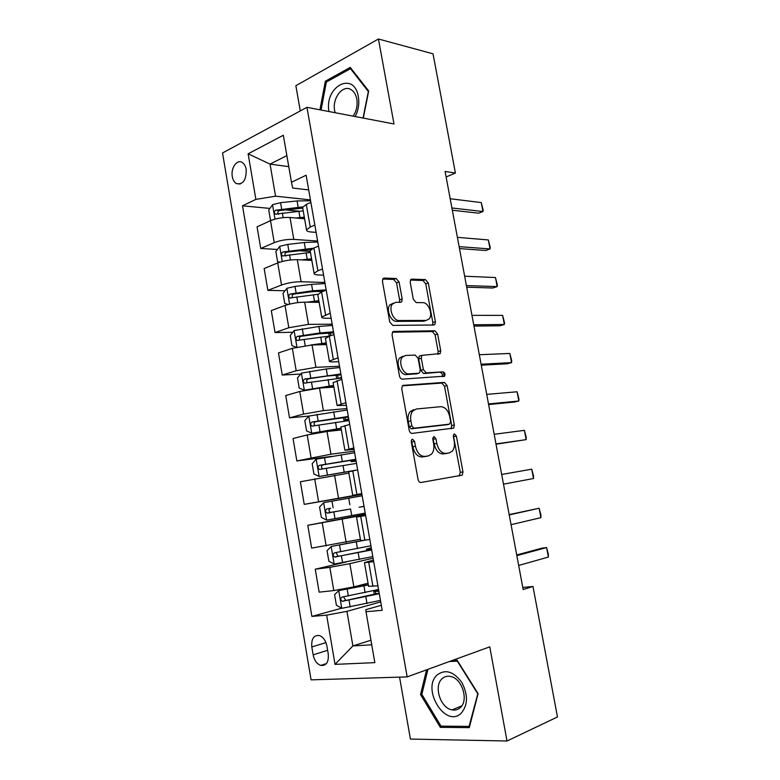 <?xml version="1.0" encoding="UTF-8"?>
<svg xmlns="http://www.w3.org/2000/svg" width="780" height="780" viewBox="0 0 780 780"><rect width="100%" height="100%" fill="white"/><g stroke="black" fill="none" stroke-linecap="round" stroke-linejoin="round"><path stroke-width="1.17" d="M412.503 439.179L411.743 439.608L411.294 441.851L418.031 479.349C418.558 481.474 419.552 482.518 421.015 482.488L462.277 475.137L462.959 471.871L456.388 436.108L454.447 433.943L453.804 434.304L453.365 436.488L454.214 441.119C454.906 445.458 454.214 448.851 452.166 451.308L449.221 452.917L445.926 453.394C441.499 453.356 438.457 450.031 436.8 443.43L435.942 438.711L433.933 436.507L432.783 439.111L433.651 443.849C434.333 448.198 433.622 451.63 431.535 454.165L428.376 455.92L424.924 456.417C420.303 456.398 417.144 453.005 415.457 446.257L414.59 441.431L412.503 439.179M232.294 176.582C232.918 179.956 234.273 182.296 236.35 183.602C243.048 184.86 246.343 180.141 246.207 169.435C245.583 166.101 244.257 163.771 242.219 162.464C236.993 158.935 230.607 168.149 232.294 176.582M399.087 281.98L396.152 278.519L384.228 278.07L382.882 278.752L382.453 281.404L389.737 321.955L392.74 325.387L433.807 324.997L434.909 324.441L435.386 321.691L428.279 282.974L425.48 279.62L411.879 279.113L410.651 279.718L410.221 282.35L413.293 299.198L416.159 302.572L422.935 302.669C428.483 302.357 433.183 314.515 429.215 318.883L426.182 320.414L399.145 320.531C393.393 320.99 388.372 308.714 392.408 304.044L395.85 302.299L400.462 302.357L401.719 301.724L402.178 299.013L399.087 281.98L396.542 282.886L393.607 279.435L382.707 279.035M399.555 677.128L410.416 739.069L507.01 741L489.772 646.844L407.16 676.894L306.95 107.328L393.998 123.962L378.436 39L433.027 53.82L455.403 173.024L445.087 171.464L523.175 589.553L532.984 586.492L522.785 587.457M507.01 741L557.466 716.966L532.984 586.492M403.514 385.223L402.334 385.856L401.768 388.879L409.188 430.16C409.715 432.276 410.719 433.358 412.181 433.397L453.736 428.064L454.34 424.964L447.115 385.564L444.327 382.385L402.928 385.388M399.418 375.814L392.067 334.903L392.564 332.065L393.832 331.412L434.869 330.779L437.648 334.045L440.719 350.727L440.212 353.574L421.824 355.358L421.307 358.235L423.374 369.584L426.241 372.84L443.06 371.865C444.873 372.616 445.399 374.039 444.629 376.145L402.421 379.148C400.94 379.022 399.945 377.92 399.418 375.814M444.22 376.447L443.469 372.352M328.253 654.03L326.898 646.025C325.728 640.556 323.252 637.065 319.469 635.554C313.774 634.949 311.22 638.742 311.805 646.932L313.141 654.829C314.32 660.377 316.846 663.907 320.736 665.418C326.332 665.954 328.838 662.161 328.253 654.03M407.16 676.894L311.074 679.858L222.534 152.987L306.95 107.328M381.322 605.29L365.83 609.687L365.995 611.705L382.2 610.301L306.121 175.217L291.476 182.267L292.666 188.048L308.695 189.901M365.995 611.705L374.829 662.639L335.029 664.375L326.644 615.137L346.944 611.364L380.728 601.887M341.65 608.195L311.893 616.414L326.644 615.137M311.893 616.414L242.502 205.813L255.879 199.387L248.118 153.816L283.325 135.262L291.476 182.267M378.436 39L295.864 85.712L300.29 110.926M446.121 176.982L455.403 173.024M370.939 640.234L352.892 645.928L371.738 644.816M346.944 611.364L352.892 645.928L335.029 664.375M288.766 166.637L270.046 164.122L275.555 196.18L310.44 199.904M277.417 249.464L260.744 248.469L257.069 226.804L270.504 220.691C276.647 218.254 283.15 217.191 290.014 217.493L304.6 218.79M260.744 248.469L274.258 242.619C280.43 240.279 286.942 239.197 293.806 239.392L317.635 241.04M285.051 290.755L267.862 290.365L264.157 268.544L277.738 262.928C283.93 260.676 290.452 259.594 297.307 259.681L311.844 260.423M267.862 290.365L281.522 285.022C287.742 282.857 294.274 281.765 301.119 281.736L324.88 282.477M292.802 332.29L275.038 332.553L271.303 310.577L285.022 305.477C291.272 303.401 297.814 302.299 304.658 302.162L319.147 302.348M275.038 332.553L288.824 327.727L308.49 324.382L332.173 324.197M300.709 374.069L282.253 375.043L278.489 352.911L292.354 348.328L312.049 344.965L326.498 344.575M282.253 375.043L296.185 370.734L315.919 367.341L339.524 366.22M347.178 409.997L308.782 416.081L289.526 417.846L285.733 395.548L299.744 391.492L319.507 388.069L333.898 387.104M289.526 417.846L303.605 414.063L323.398 410.611L346.924 408.544M331.851 456.349L296.849 460.951L293.036 438.497L307.183 434.977L327.005 431.486L341.357 429.946M296.849 460.951L330.935 454.194L354.373 451.162M361.94 494.442L304.229 504.367L300.388 481.757L348.865 473.09M304.229 504.367L361.881 494.091M365.41 514.274L307.788 525.32L365.508 514.8M307.788 525.32L311.659 548.106L360.389 539.273M346.398 561.932L315.247 569.205L329.833 567.333L349.859 563.667L373.094 558.188M315.247 569.205L319.147 592.157L333.811 590.577L353.866 586.882L368.043 583.206M286.855 155.6L270.046 164.122L248.118 153.816M373.425 560.089L364.455 562.624L373.708 561.697M365.576 515.219L356.519 517.052L365.635 515.58M361.832 493.808L352.735 495.3L361.793 493.565M354.071 449.426L344.887 450.235L353.818 447.964M346.369 405.385L337.106 405.512L345.901 402.704M338.725 361.657L333.743 361.871C330.632 361.988 329.18 361.735 329.375 361.111L338.052 357.796M331.13 318.25L326.137 318.26C323.017 318.24 321.535 317.84 321.701 317.041L330.252 313.209M323.602 275.155L318.581 274.969C315.452 274.823 313.95 274.267 314.087 273.302L317.879 270.787L322.52 268.964M316.115 232.372L311.084 231.992C307.944 231.718 306.423 231.016 306.53 229.876L310.245 227.038L314.837 225.049M321.867 291.593L314.632 291.427M310.274 251.413L298.526 250.711M299.081 211.204L285.11 209.869M269.909 208.426L242.502 205.813M368.569 586.267L377.92 585.819M360.623 540.628L369.827 539.516M348.66 471.9L357.64 469.813M340.87 427.118L349.694 424.388M333.128 382.668L341.815 379.314M325.445 338.54L329.277 336.131L333.986 334.571M317.821 294.743L321.555 291.895L326.225 290.16M310.255 251.267L310.148 250.682L313.901 247.991L318.513 246.09M302.738 208.114L302.62 207.431L306.296 204.418L310.869 202.342M275.555 196.18L255.879 199.387M426.572 669.835L420.547 694.551L440.32 727.35L469.297 727.642L478.081 693.625L457.148 660.27L452.312 660.475M363.295 118.092L368.696 90.977L350.259 67.392L325.357 81.218L319.946 109.805M443.098 726.151L440.32 727.35M421.931 694.015L420.547 694.551M327.132 81.608L325.357 81.218M411.304 440.534L412.805 446.833C414.492 453.57 417.651 456.953 422.273 456.973L424.924 456.417M426.309 456.349L422.273 456.973M447.125 453.356L443.284 453.94C438.857 453.901 435.815 450.587 434.158 443.995L432.773 437.95M459.118 476.005L460.317 472.368L453.326 435.494M450.986 428.785L451.727 425.558L444.522 386.236L441.743 383.068L402.363 385.827M411.801 425.938L413.878 428.2L449.553 424.135L450.645 421.61L449.748 416.744C448.149 410.29 445.156 406.936 440.778 406.682L416.354 408.993L412.815 410.923C410.875 413.38 410.231 416.695 410.885 420.869L411.801 425.938L409.159 426.553L411.245 428.815L413.878 428.2M447.145 424.69L411.245 428.815M413.731 409.636L410.192 411.567C408.252 414.034 407.599 417.339 408.252 421.502L410.885 420.869M409.159 426.553L408.252 421.502M392.467 332.202L432.305 331.568L434.869 330.779M437.736 354.178L438.145 351.468L435.094 334.825L432.305 331.568M421.415 355.475L419.24 356.109L418.723 358.985L420.781 370.305L423.647 373.552L443.06 371.865M442.192 376.623C442.738 374.527 442.162 373.171 440.476 372.567M405.561 355.456L402.353 357.152C398.024 361.891 403.026 374.654 408.886 373.854L418.529 373.288L419.65 372.694L420.196 369.759L418.129 358.371L415.223 355.075L405.561 355.456M402.968 356.216L399.76 357.913C395.421 362.651 400.423 375.375 406.282 374.575L408.886 373.854M416.53 373.844L406.282 374.575M399.331 302.348L399.623 299.881L396.542 282.886M393.266 303.166L389.844 304.921C385.808 309.582 390.819 321.828 396.572 321.37L399.145 320.531M425.753 320.551L423.618 321.223L396.572 321.37M432.51 325.016L432.832 322.491L425.744 283.852L422.955 280.507L410.446 280.049M368.277 584.6L338.842 590.587L334.581 594.633L336.394 605.231L341.884 608.322L380.474 600.395M338.842 590.587L368.345 584.961M378.563 589.495L342.147 597.051C340.226 598.348 340.275 599.761 342.303 601.292L379.304 593.716M379.197 593.102L346.486 600.337L345.764 600.356L344.029 597.665M378.885 591.318L373.786 591.347L378.573 589.553M378.671 590.109L378.115 590.518L378.758 590.596M516.847 555.652L546.585 547.57L548.359 554.249L548.389 557.047L518.681 565.461M548.389 557.047L546.585 547.57L541.973 548.135L516.721 554.98M361.52 540.676L331.266 546.448L327.054 550.66L328.858 561.191L334.288 564.067L372.811 556.588M331.266 546.448L363.763 540.404M370.919 545.776L334.542 552.815C332.66 554.092 332.69 555.496 334.62 557.017L371.651 549.958M371.592 549.646L338.9 556.228L338.081 556.237L336.502 553.4M371.436 548.72L366.424 549.159L371.27 547.804M371.319 548.087L370.744 548.35L371.368 548.34M362.183 495.797L323.749 502.642L319.585 507.01L321.37 517.452L326.752 520.124L365.206 513.103M350.581 508.979L330.457 512.431C328.36 510.919 328.429 509.525 330.642 508.248L327.005 508.901C325.153 510.169 325.153 511.553 326.995 513.074L350.581 508.979L351.731 515.609M364.036 506.415L359.112 507.253L364.026 506.337M364.026 506.357L363.421 506.483L364.026 506.376M354.656 452.741L316.29 459.147L312.166 463.661L313.94 474.035L319.273 476.502L355.612 470.233M319.273 476.502L352.453 470.896M355.797 459.264L319.517 465.299C317.704 466.557 317.684 467.941 319.439 469.433L356.509 463.388M356.128 461.204L351.166 461.672L355.992 460.385M356.05 460.717L355.456 460.921L356.09 460.951M319.439 469.433L322.891 468.946C320.902 467.425 320.99 466.05 323.164 464.802L355.846 459.547M509.242 514.927L539.146 508.238L540.93 515.034L540.92 517.657L511.066 524.677M540.92 517.657L539.146 508.238L509.184 514.605M501.686 474.474L531.745 469.17L533.549 476.083L533.51 478.52L503.49 484.156M533.51 478.52L531.745 469.17M494.179 434.294L524.394 430.345L526.217 437.375L526.149 439.637L496.031 444.2M524.394 430.345L526.149 439.637L495.973 443.908M311.707 433.144L308.782 416.081L304.805 420.635L306.569 430.93L311.844 433.202L341.065 428.23M311.844 433.202L341.123 428.571M348.309 416.471L312.078 422.019C310.313 423.267 310.255 424.632 311.932 426.124L349.031 420.566M348.982 420.332L343.96 420.371L348.699 418.694M348.816 419.357L348.241 419.65L348.894 419.825M315.149 425.685C313.502 424.066 313.706 422.731 315.744 421.668L348.406 417.037M486.72 394.378L517.082 391.774L518.934 398.911L518.837 401.008L514.361 402.061L488.621 404.557M517.082 391.774L518.837 401.008L488.514 403.933M437.336 674.798C421.093 688.457 445.214 728.51 461.058 713.368C468.01 705.208 468.234 694.873 461.75 682.354C453.638 671.483 445.507 668.967 437.336 674.798M442.162 678.658C433.397 685.893 440.369 708.133 452.049 709.888C455.13 710.473 457.821 709.78 460.112 707.792C469.043 700.781 462.189 678.385 450.645 676.484C447.369 675.782 444.541 676.514 442.162 678.658M477.906 693.332L469.082 726.394L441.012 726.131L421.844 694.366L427.947 669.337M469.687 726.121L469.082 726.394M449.504 661.499L457.324 661.167L477.584 693.459M355.192 116.542C358.4 110.321 359.453 103.73 358.342 96.769C354.159 70.434 324.139 86.434 328.975 111.53M353.106 116.142C356.509 111.111 357.737 105.436 356.811 99.118C355.963 94.77 354.13 91.66 351.331 89.797C343.064 83.918 331.939 98.173 334.659 110.74L335.107 112.71M321.067 110.019L326.362 82.037L350.503 68.669L368.345 91.504L363.061 118.043M351.429 68.884L350.503 68.669M339.758 367.555L326.255 368.969L301.529 373.094L297.492 377.91L299.237 388.138L304.463 390.205L333.606 385.418M304.463 390.205L305.302 390.146M318.542 388.138L333.694 385.934M340.88 373.981L304.697 379.051C302.962 380.289 302.894 381.644 304.493 383.116L341.591 378.046M339.027 378.232L341.455 377.296M307.515 382.707C306.169 381.049 306.462 379.762 308.373 378.836L326.596 376.106L341.026 374.829M316.816 344.838L326.332 343.61M310.615 345.023L326.206 342.898M296.322 347.227L291.964 345.647L290.228 335.488L294.226 330.525L318.883 326.508L332.387 325.416M333.499 331.802L319.995 332.943L297.375 336.385C295.669 337.613 295.581 338.959 297.102 340.421L329.472 336.063M300.007 340.022C298.906 338.364 299.257 337.135 301.06 336.316L319.244 333.772L333.694 332.914M312.683 302.269L319.01 301.577M306.706 302.192L318.854 300.69M288.005 304.522L284.749 303.459L283.023 293.377L286.972 288.269L294.996 286.435L311.561 284.359L325.075 283.569M322.627 291.018L321.652 291.866M326.177 289.906L312.673 290.745L290.101 294.031C288.424 295.259 288.317 296.585 289.77 298.028L317.743 294.304M292.598 297.638C291.691 296 292.09 294.83 293.797 294.099L311.942 291.73L323.817 291.057M479.32 354.734L509.827 353.447L511.7 360.701L511.563 362.622L507.136 363.802L481.27 365.186M509.827 353.447L511.563 362.622L481.094 364.221M471.959 315.344L502.613 315.373L504.504 322.735L504.348 324.49L499.951 325.786L473.967 326.069M502.613 315.373L504.348 324.49L473.723 324.773M464.656 276.218L495.456 277.534L497.357 285.002L497.172 286.591L492.814 288.015L466.703 287.206M495.456 277.534L497.172 286.591L466.401 285.587M307.515 260.198L311.747 259.847M301.49 259.896L311.561 258.775M279.737 262.197L277.573 261.563L275.866 251.55L279.776 246.304L287.752 244.413L304.288 242.502L317.801 242.014M313.326 248.245L282.877 251.969C281.239 253.198 281.112 254.514 282.497 255.938L310.459 252.437M285.948 256.123C284.398 254.621 284.602 253.305 286.582 252.184L311.093 249.493M457.392 237.354L488.329 239.938L490.259 247.514L490.035 248.937L485.726 250.477L459.498 248.596M488.329 239.938L490.035 248.937L459.137 246.655M301.938 218.556L304.531 218.41M295.708 218L304.317 217.162M271.547 220.252L270.455 219.97L268.759 210.025L272.63 204.643L280.566 202.683L297.073 200.947L310.586 200.762M302.835 206.866L275.701 210.21C274.092 211.429 273.956 212.745 275.281 214.149L303.225 210.863M278.626 214.412C277.261 212.881 277.524 211.595 279.425 210.561L302.757 208.172M450.187 198.744L481.26 202.585L483.2 210.268L482.956 211.526L478.676 213.184L452.332 210.239M481.26 202.585L482.956 211.526L451.912 207.987M290.014 217.493L293.806 239.392M297.307 259.681L301.119 281.736M304.658 302.162L308.49 324.382M312.049 344.965L315.919 367.341M319.507 388.069L323.398 410.611M327.005 431.486L330.935 454.194M334.571 475.225L338.52 498.098M342.186 519.285L346.164 542.324M349.859 563.667L353.866 586.882M368.735 562.331L372.928 586.355M329.833 567.333L333.811 590.577M322.228 522.892L326.177 545.961M360.721 516.409L364.884 540.248M314.681 478.774L318.601 501.676M352.774 470.827L356.899 494.481M307.183 434.977L311.074 457.704M344.877 425.587L348.972 449.065M299.744 391.492L303.605 414.063M337.048 380.689L341.113 403.991M292.354 348.328L296.185 370.734M329.277 336.131L333.314 359.258M285.022 305.477L288.824 327.727M321.555 291.895L325.562 314.857M277.738 262.928L281.522 285.022M313.901 247.991L317.879 270.787M270.504 220.691L274.258 242.619M306.296 204.418L310.245 227.038M327.629 650.306L313.141 654.829M325.952 642.623L311.805 646.932M412.805 446.833L415.457 446.257M425.724 456.476L428.376 455.92M433.31 439.296L435.942 438.711M434.158 443.995L436.8 443.43M443.284 453.94L445.926 453.394M446.589 453.463L449.221 452.917M453.765 436.683L456.388 436.108M460.317 472.368L462.959 471.871M411.938 442.016L414.59 441.431M441.743 383.068L444.327 382.385M444.522 386.236L447.115 385.564M451.727 425.558L454.34 424.964M446.93 424.739L449.553 424.135M392.974 331.675L393.832 331.412M435.094 334.825L437.648 334.045M438.145 351.468L440.719 350.727M418.723 358.985L421.307 358.235M420.781 370.305L423.374 369.584M423.647 373.552L426.241 372.84M415.935 374.01L418.529 373.288M399.623 299.881L402.178 299.013M423.618 321.223L426.182 320.414M410.885 279.464L411.879 279.113M422.955 280.507L425.48 279.62M425.744 283.852L428.279 282.974M432.832 322.491L435.386 321.691M383.136 278.47L384.228 278.07M393.607 279.435L396.152 278.519M338.735 590.684L341.747 608.244M365.84 596.837L367.01 603.564M375.863 594.097L375.404 591.464M363.938 585.877L365.098 592.595M349.05 600.249L350.22 607.006M347.159 589.231L348.319 595.978M346.486 600.337L342.878 601.312M331.159 546.556L334.152 563.999M358.176 552.747L359.336 559.426M368.238 550.446L368.004 549.081M356.284 541.866L357.445 548.535M341.425 555.965L342.586 562.673M339.544 545.025L340.694 551.723M338.9 556.228L335.273 557.047M323.651 502.749L326.615 520.065M348.699 498.166L349.849 504.787M333.85 512.002L335 518.661M331.978 501.15L333.128 507.8M331.363 512.431L327.727 513.103M330.642 508.248L327.005 508.901M316.183 459.264L319.137 476.444M343.024 465.523L344.175 472.105M352.657 461.204L352.443 459.976M341.162 454.789L342.303 461.36M326.332 468.361L327.473 474.971M324.48 457.587L325.611 464.188M323.164 464.802L319.517 465.299M335.536 422.37L336.668 428.912M345.423 419.728L344.994 417.29M333.684 411.723L334.815 418.246M318.874 425.032L320.005 431.594M317.031 414.336L318.152 420.888M315.744 421.668L312.078 422.019M301.421 373.21L304.327 390.156M328.097 379.538L329.219 386.032M338.189 378.31L337.594 374.907M326.255 368.969L327.385 375.443M311.464 382.015L312.585 388.537M309.631 371.397L310.752 377.9M308.373 378.836L304.697 379.051M294.119 330.652L296.936 347.081M320.707 337.009L321.828 343.453M330.74 335.644L330.252 332.816M318.883 326.508L319.995 332.943M304.102 339.31L305.185 345.579M302.289 328.77L303.401 335.224M301.06 336.316L297.375 336.385M286.874 288.395L289.575 304.122M313.375 294.781L314.486 301.187M311.561 284.359L312.673 290.745M296.8 296.907L297.785 302.62M294.996 286.435L296.098 292.851M293.797 294.099L290.101 294.031M279.679 246.441L282.253 261.466M306.091 252.856L307.193 259.214M304.288 242.502L305.389 248.849M289.546 254.806L290.433 259.974M287.752 244.413L288.853 250.78M286.582 252.184L282.877 251.969M272.532 204.779L274.989 219.131M298.857 211.224L299.949 217.532M297.073 200.947L298.165 207.246M282.34 213.008L283.14 217.63M280.566 202.683L281.658 209.011M279.425 210.561L275.701 210.21M240.22 184.041L236.35 183.602M364.455 562.624L368.608 586.462M356.519 517.052L360.643 540.706M348.65 471.832L352.735 495.3M340.831 426.933L344.887 450.235M333.079 382.385L337.106 405.512M325.377 338.159L329.375 361.111M317.733 294.255L321.701 317.041M310.148 250.682L314.087 273.302M302.62 207.431L306.53 229.876M326.45 663.566L320.736 665.418M459.635 475.634L462.277 475.137M451.123 428.649L453.736 428.064M410.192 411.567L412.815 410.923M438.165 354.159L440.212 353.574M419.24 356.109L421.824 355.358M443.02 376.574L444.629 376.145M399.76 357.913L402.353 357.152M399.877 302.348L401.719 301.724M389.844 304.921L392.408 304.044M433.095 325.006L434.909 324.441M373.786 591.347L374.332 594.496M345.764 600.356L342.303 601.292M366.424 549.159L366.707 550.787M338.081 556.237L334.62 557.017M330.457 512.431L326.995 513.074M350.902 460.2L351.166 461.672M343.453 417.446L343.96 420.371M314.008 425.909L311.932 426.124M461.819 705.822L452.049 709.888M336.043 375.005L336.648 378.456M306.033 383.019L304.493 383.116M328.692 332.865L329.257 336.073M298.399 340.392L297.102 340.421M290.93 298.048L289.77 298.028M283.559 255.996L282.497 255.938M276.266 214.237L275.281 214.149"/></g></svg>
